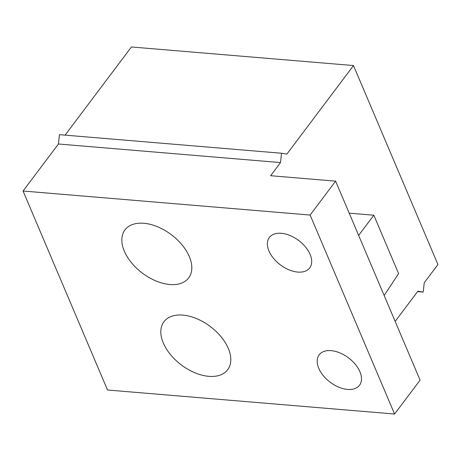 <?xml version="1.0" encoding="UTF-8"?>
<svg xmlns="http://www.w3.org/2000/svg" width="461" height="461" viewBox="0 0 461 461"><rect width="100%" height="100%" fill="white"/><g stroke="black" fill="none" stroke-linecap="round" stroke-linejoin="round"><path stroke-width="0.69" d="M65.099 135.136L131.414 46.976L353.489 65.554L437.95 264.533L424.247 282.749L423.221 292.09L417.574 291.617M124.326 251.17A39.882 24.058 37 0 1 124.954 229.912A39.882 24.058 37 0 1 147.105 223.694A39.882 24.058 37 0 1 189.327 256.61A39.882 24.058 37 0 1 188.699 277.868A39.882 24.058 37 0 1 156.031 280.98A39.882 24.058 37 0 1 124.326 251.17M347.571 389.424A25.257 15.236 37 0 1 323.317 375.669A25.257 15.236 37 0 1 319.156 354.849A25.257 15.236 37 0 1 331.113 350.648A25.257 15.236 37 0 1 355.373 364.403A25.257 15.236 37 0 1 359.528 385.217A25.257 15.236 37 0 1 347.571 389.424M297.76 272.076A25.257 15.236 37 0 1 273.506 258.321A25.257 15.236 37 0 1 269.345 237.501A25.257 15.236 37 0 1 281.302 233.301A25.257 15.236 37 0 1 305.562 247.056A25.257 15.236 37 0 1 309.717 267.876A25.257 15.236 37 0 1 297.76 272.076M228.31 348.441A39.882 24.058 37 0 1 227.682 369.699A39.882 24.058 37 0 1 208.804 376.337A39.882 24.058 37 0 1 163.309 343.007A39.882 24.058 37 0 1 163.937 321.749A39.882 24.058 37 0 1 196.605 318.632A39.882 24.058 37 0 1 228.31 348.441M23.05 191.027L107.511 390.006L394.581 414.024L420.08 380.129L335.62 181.15L310.12 215.045L23.05 191.027L58.426 143.999L280.501 162.577L281.527 153.242L59.452 134.664L58.426 143.999M310.12 215.045L394.581 414.024M335.62 181.15L270.624 175.71L280.501 162.577M281.527 153.242L286.875 154.107L353.489 65.554M384.163 295.507L398.609 273.598L373.836 215.224L349.778 213.213L349.409 213.639M358.635 235.369L373.836 215.224M423.221 292.09L417.873 291.225L395.158 321.415"/></g></svg>
